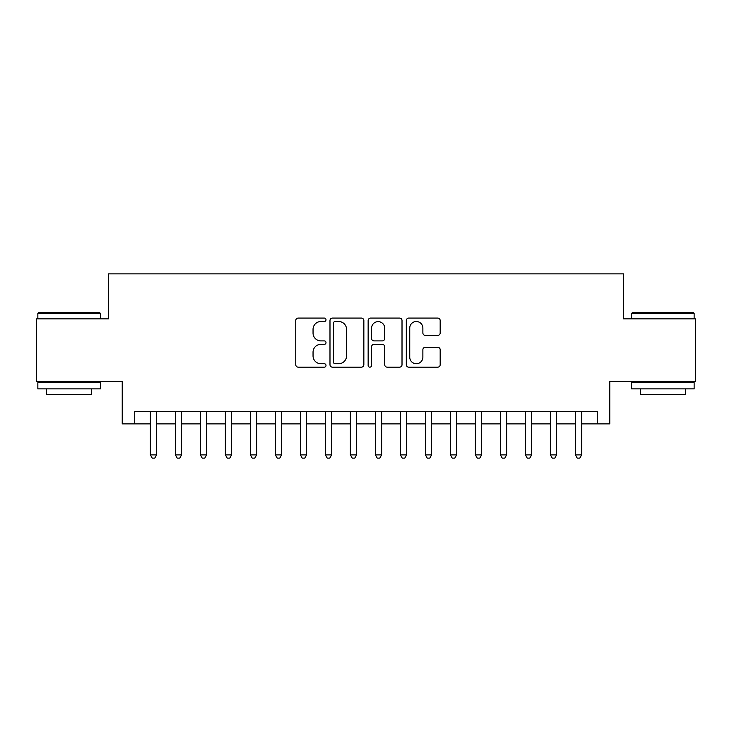 <?xml version="1.0" encoding="UTF-8"?>
<svg xmlns="http://www.w3.org/2000/svg" width="732" height="732" viewBox="0 0 732 732"><rect width="100%" height="100%" fill="white"/><g stroke="black" fill="none" stroke-linecap="round" stroke-linejoin="round"><path stroke-width="1.1" d="M325.996 319.802A1.72 1.72 0 0 0 324.276 318.081L298.208 318.081A2.452 2.452 0 0 0 295.755 320.534L295.755 364.71A2.452 2.452 0 0 0 298.208 367.162L324.276 367.162A1.72 1.72 0 0 0 325.996 365.442A1.72 1.72 0 0 0 324.276 363.731L320.909 363.731A7.851 7.851 0 0 1 313.049 355.871L313.049 352.193A7.851 7.851 0 0 1 320.909 344.342L324.276 344.342A1.72 1.72 0 0 0 325.996 342.622A1.72 1.72 0 0 0 324.276 340.902L320.909 340.902A7.851 7.851 0 0 1 313.049 333.051L313.049 329.373A7.851 7.851 0 0 1 320.909 321.522L324.276 321.522A1.72 1.72 0 0 0 325.996 319.802M437.718 335.384A2.452 2.452 0 0 0 440.179 332.932L440.179 320.534A2.452 2.452 0 0 0 437.718 318.081L408.767 318.081A2.452 2.452 0 0 0 406.306 320.534L406.306 364.71A2.452 2.452 0 0 0 408.767 367.162L437.718 367.162A2.452 2.452 0 0 0 440.179 364.71L440.179 349.74A2.452 2.452 0 0 0 437.718 347.288L425.329 347.288A2.452 2.452 0 0 0 422.876 349.74L422.876 357.161A6.561 6.561 0 0 1 416.307 363.731A6.561 6.561 0 0 1 409.746 357.161L409.746 328.082A6.561 6.561 0 0 1 416.307 321.522A6.561 6.561 0 0 1 422.876 328.082L422.876 332.932A2.452 2.452 0 0 0 425.329 335.384L437.718 335.384M134.734 423.883L134.734 411.375L597.266 411.375L597.266 423.883L609.765 423.883L609.765 381.372L695.4 381.372L695.4 318.868L623.518 318.868L623.518 273.869L108.482 273.869L108.482 318.868L36.6 318.868L36.6 381.372L122.235 381.372L122.235 423.883L150.362 423.883M363.85 320.534A2.452 2.452 0 0 0 361.398 318.081L332.438 318.081A2.452 2.452 0 0 0 329.986 320.534L329.986 364.71A2.452 2.452 0 0 0 332.438 367.162L361.398 367.162A2.452 2.452 0 0 0 363.85 364.71L363.85 320.534M370.602 318.081L399.562 318.081A2.452 2.452 0 0 1 402.014 320.534L402.014 364.71A2.452 2.452 0 0 1 399.562 367.162L387.164 367.162A2.452 2.452 0 0 1 384.712 364.71L384.712 346.794A2.452 2.452 0 0 0 382.26 344.342L374.034 344.342A2.452 2.452 0 0 0 371.582 346.794L371.582 365.442A1.72 1.72 0 0 1 369.861 367.162A1.72 1.72 0 0 1 368.15 365.442L368.15 320.534A2.452 2.452 0 0 1 370.602 318.081M156.611 423.883L175.36 423.883M181.609 423.883L200.367 423.883M206.616 423.883L225.365 423.883M231.614 423.883L250.362 423.883M256.621 423.883L275.369 423.883M281.619 423.883L300.367 423.883M306.617 423.883L325.374 423.883M331.623 423.883L350.372 423.883M356.621 423.883L375.379 423.883M381.628 423.883L400.377 423.883M406.626 423.883L425.383 423.883M431.633 423.883L450.381 423.883M456.631 423.883L475.379 423.883M481.638 423.883L500.386 423.883M506.636 423.883L525.384 423.883M531.633 423.883L550.391 423.883M556.64 423.883L575.389 423.883M581.638 423.883L597.266 423.883M335.137 321.522A1.72 1.72 0 0 0 333.426 323.233L333.426 362.011A1.72 1.72 0 0 0 335.137 363.731L338.696 363.731A7.851 7.851 0 0 0 346.547 355.871L346.547 329.373A7.851 7.851 0 0 0 338.696 321.522L335.137 321.522M384.712 328.201A6.561 6.561 0 0 0 378.151 321.641A6.561 6.561 0 0 0 371.582 328.201L371.582 338.449A2.452 2.452 0 0 0 374.034 340.902L382.26 340.902A2.452 2.452 0 0 0 384.712 338.449L384.712 328.201M156.611 411.375L156.611 454.883L150.362 454.883L150.362 411.375M156.611 454.883L154.736 458.131L152.238 458.131L150.362 454.883M38.604 312.619L99.607 312.619L100.357 313.369L37.854 313.369L38.604 312.619M69.101 388.875L37.854 388.875L37.854 382.626L100.357 382.626L100.357 388.875L69.101 388.875M91.601 388.875L91.601 394.63L46.601 394.63L46.601 388.875M632.393 312.619L693.396 312.619L694.146 313.369L631.643 313.369L632.393 312.619M662.899 388.875L631.643 388.875L631.643 382.626L694.146 382.626L694.146 388.875L662.899 388.875M685.399 388.875L685.399 394.63L640.399 394.63L640.399 388.875M181.609 411.375L181.609 454.883L175.36 454.883L175.36 411.375M181.609 454.883L179.733 458.131L177.236 458.131L175.36 454.883M206.616 411.375L206.616 454.883L200.367 454.883L200.367 411.375M206.616 454.883L204.74 458.131L202.233 458.131L200.367 454.883M231.614 411.375L231.614 454.883L225.365 454.883L225.365 411.375M231.614 454.883L229.738 458.131L227.24 458.131L225.365 454.883M256.621 411.375L256.621 454.883L250.362 454.883L250.362 411.375M256.621 454.883L254.745 458.131L252.238 458.131L250.362 454.883M281.619 411.375L281.619 454.883L275.369 454.883L275.369 411.375M281.619 454.883L279.743 458.131L277.245 458.131L275.369 454.883M306.617 411.375L306.617 454.883L300.367 454.883L300.367 411.375M306.617 454.883L304.75 458.131L302.243 458.131L300.367 454.883M331.623 411.375L331.623 454.883L325.374 454.883L325.374 411.375M331.623 454.883L329.748 458.131L327.25 458.131L325.374 454.883M356.621 411.375L356.621 454.883L350.372 454.883L350.372 411.375M356.621 454.883L354.745 458.131L352.248 458.131L350.372 454.883M381.628 411.375L381.628 454.883L375.379 454.883L375.379 411.375M381.628 454.883L379.752 458.131L377.255 458.131L375.379 454.883M406.626 411.375L406.626 454.883L400.377 454.883L400.377 411.375M406.626 454.883L404.75 458.131L402.252 458.131L400.377 454.883M431.633 411.375L431.633 454.883L425.383 454.883L425.383 411.375M431.633 454.883L429.757 458.131L427.25 458.131L425.383 454.883M456.631 411.375L456.631 454.883L450.381 454.883L450.381 411.375M456.631 454.883L454.755 458.131L452.257 458.131L450.381 454.883M481.638 411.375L481.638 454.883L475.379 454.883L475.379 411.375M481.638 454.883L479.762 458.131L477.255 458.131L475.379 454.883M506.636 411.375L506.636 454.883L500.386 454.883L500.386 411.375M506.636 454.883L504.76 458.131L502.262 458.131L500.386 454.883M531.633 411.375L531.633 454.883L525.384 454.883L525.384 411.375M531.633 454.883L529.767 458.131L527.26 458.131L525.384 454.883M556.64 411.375L556.64 454.883L550.391 454.883L550.391 411.375M556.64 454.883L554.764 458.131L552.267 458.131L550.391 454.883M581.638 411.375L581.638 454.883L575.389 454.883L575.389 411.375M581.638 454.883L579.762 458.131L577.264 458.131L575.389 454.883M37.854 318.868L37.854 313.369M52.1 382.626L52.1 381.372M86.102 382.626L86.102 381.372M100.357 318.868L100.357 313.369M631.643 318.868L631.643 313.369M645.899 382.626L645.899 381.372M679.9 382.626L679.9 381.372M694.146 318.868L694.146 313.369"/></g></svg>

